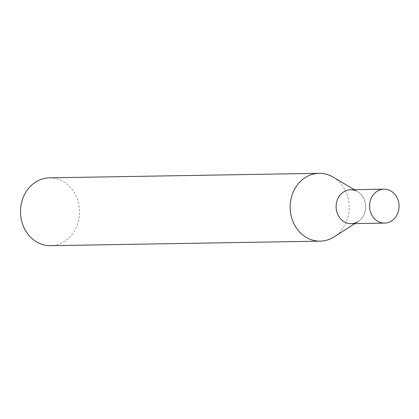 <?xml version="1.0" encoding="UTF-8"?>
<svg xmlns="http://www.w3.org/2000/svg" width="419" height="419" viewBox="0 0 419 419"><rect width="100%" height="100%" fill="white"/><g stroke="black" fill="none" stroke-linecap="round" stroke-linejoin="round"><path stroke-width="0.31" stroke-dasharray="2.1 1.57" d="M351.159 223.662A16.959 14.754 89 0 0 364.619 212.946A16.959 14.754 89 0 0 350.588 189.749M49.437 177.855A33.918 29.513 -91 0 1 60.739 180.233A33.918 29.513 -91 0 1 79.06 217.88A33.918 29.513 -91 0 1 50.579 245.686M356.244 190.938A16.959 14.754 -91 0 1 357.601 191.645A16.959 14.754 -91 0 1 365.63 206.457A16.959 14.754 -91 0 1 358.104 221.525L354.872 223.599M333.142 177.117A33.918 29.513 -91 0 1 349.195 206.735A33.918 29.513 -91 0 1 334.147 236.876M357.601 191.645L354.301 189.687"/><path stroke-width="0.63" d="M384.019 189.184L350.588 189.749A16.959 14.754 89 0 0 337.127 200.46A16.959 14.754 89 0 0 351.159 223.662L384.59 223.097A16.959 14.754 89 0 0 398.05 212.386A16.959 14.754 89 0 0 384.019 189.184A16.959 14.754 89 0 0 370.558 199.9A16.959 14.754 89 0 0 384.59 223.097M354.872 223.599L334.147 236.876A33.918 29.513 -91 0 1 320.252 241.145A33.918 29.513 -91 0 1 308.95 238.767A33.918 29.513 -91 0 1 290.629 201.12A33.918 29.513 -91 0 1 319.11 173.314A33.918 29.513 -91 0 1 330.418 175.692A33.918 29.513 -91 0 1 333.142 177.117L354.301 189.687M320.252 241.145L50.579 245.686A33.918 29.513 -91 0 1 39.271 243.308A33.918 29.513 -91 0 1 20.95 205.661A33.918 29.513 -91 0 1 49.437 177.855L319.11 173.314M358.104 221.525A16.959 14.754 -91 0 1 345.507 222.473A16.959 14.754 -91 0 1 337.127 200.46A16.959 14.754 -91 0 1 356.244 190.938"/></g></svg>
